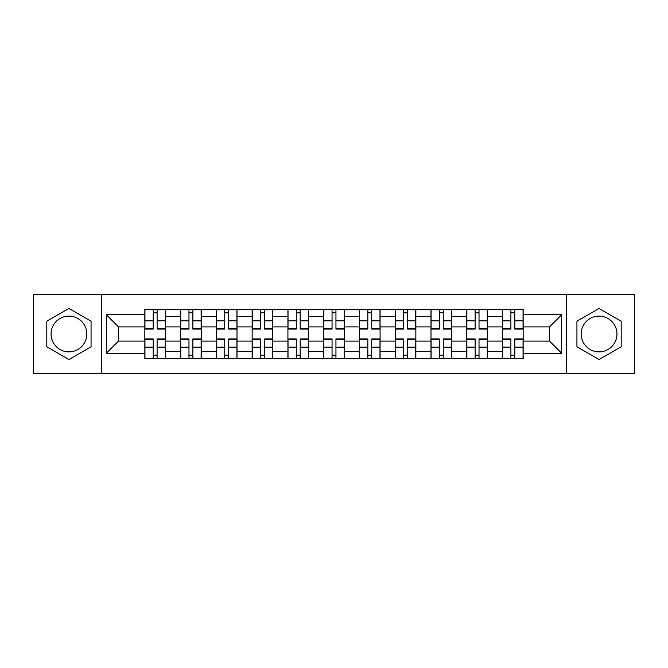 <?xml version="1.0" encoding="UTF-8"?>
<svg xmlns="http://www.w3.org/2000/svg" width="668" height="668" viewBox="0 0 668 668"><rect width="100%" height="100%" fill="white"/><g stroke="black" fill="none" stroke-linecap="round" stroke-linejoin="round"><path stroke-width="1" d="M68.938 351.886A17.886 17.886 0 0 1 51.052 334A17.886 17.886 0 0 1 68.938 316.114A17.886 17.886 0 0 1 86.823 334A17.886 17.886 0 0 1 68.938 351.886M599.062 351.886A17.886 17.886 0 0 1 581.177 334A17.886 17.886 0 0 1 599.062 316.114A17.886 17.886 0 0 1 616.948 334A17.886 17.886 0 0 1 599.062 351.886M566.272 373.32L634.6 373.32L634.6 294.68L33.4 294.68L33.4 373.32L566.272 373.32L566.272 294.68M180.602 358.649L180.602 316.348L165.472 316.348L165.472 358.649M165.472 316.348L165.472 309.351M180.602 316.348L180.602 309.351M201.243 309.351L201.243 358.649M216.374 358.649L216.374 309.351M237.006 309.351L237.006 358.649M252.145 358.649L252.145 309.351M272.778 309.351L272.778 358.649M287.916 358.649L287.916 309.351M308.549 309.351L308.549 358.649M323.679 358.649L323.679 309.351M344.321 309.351L344.321 358.649M359.451 358.649L359.451 309.351M380.084 309.351L380.084 358.649M395.222 358.649L395.222 309.351M415.855 309.351L415.855 358.649M430.994 358.649L430.994 309.351M451.626 309.351L451.626 358.649M466.757 358.649L466.757 309.351M487.398 309.351L487.398 358.649M502.528 358.649L502.528 309.351M502.528 341.106L487.398 341.106M466.757 341.106L451.626 341.106M430.994 341.106L415.855 341.106M395.222 341.106L380.084 341.106M359.451 341.106L344.321 341.106M323.679 341.106L308.549 341.106M287.916 341.106L272.778 341.106M252.145 341.106L237.006 341.106M216.374 341.106L201.243 341.106M180.602 341.106L165.472 341.106M502.528 326.894L487.398 326.894M466.757 326.894L451.626 326.894M430.994 326.894L415.855 326.894M395.222 326.894L380.084 326.894M359.451 326.894L344.321 326.894M323.679 326.894L308.549 326.894M287.916 326.894L272.778 326.894M252.145 326.894L237.006 326.894M216.374 326.894L201.243 326.894M180.602 326.894L165.472 326.894M118.47 341.106L144.839 341.106L144.839 326.894L118.47 326.894L118.47 341.106L106.312 353.263L106.312 314.737L144.839 314.737L144.839 326.894M523.161 326.894L523.161 341.106L549.53 341.106L549.53 326.894L523.161 326.894L523.161 309.351L144.839 309.351L144.839 314.737M523.161 314.737L561.688 314.737L561.688 353.263L523.161 353.263L523.161 341.106M144.839 341.106L144.839 358.649L523.161 358.649L523.161 353.263M144.839 353.263L106.312 353.263M101.728 373.32L101.728 294.68M91.065 321.224L68.938 308.449L46.81 321.224L46.81 346.776L68.938 359.551L91.065 346.776L91.065 321.224M621.19 321.224L599.062 308.449L576.935 321.224L576.935 346.776L599.062 359.551L621.19 346.776L621.19 321.224M157.105 355.209L153.206 355.209M153.206 312.791L157.105 312.791M192.868 355.209L188.977 355.209M188.977 312.791L192.868 312.791M228.64 355.209L224.74 355.209M224.74 312.791L228.64 312.791M264.411 355.209L260.512 355.209M260.512 312.791L264.411 312.791M300.183 355.209L296.283 355.209M296.283 312.791L300.183 312.791M335.946 355.209L332.054 355.209M332.054 312.791L335.946 312.791M371.717 355.209L367.817 355.209M367.817 312.791L371.717 312.791M407.488 355.209L403.589 355.209M403.589 312.791L407.488 312.791M443.26 355.209L439.36 355.209M439.36 312.791L443.26 312.791M479.023 355.209L475.132 355.209M475.132 312.791L479.023 312.791M514.794 355.209L510.895 355.209M510.895 312.791L514.794 312.791M106.312 314.737L118.47 326.894M549.53 341.106L561.688 353.263M549.53 326.894L561.688 314.737M157.105 329.074L157.105 309.585L165.355 309.585L165.355 329.074L157.105 329.074M153.206 312.557L157.105 312.557M157.105 309.585L144.948 309.585L144.948 329.074L153.206 329.074L153.206 309.585L149.882 309.585M153.206 338.926L153.206 358.415L144.948 358.415L144.948 338.926L153.206 338.926M157.105 355.443L153.206 355.443M153.206 358.415L165.355 358.415L165.355 338.926L157.105 338.926L157.105 358.415L160.429 358.415M192.868 329.074L192.868 309.585L201.126 309.585L201.126 329.074L192.868 329.074M188.977 312.557L192.868 312.557M192.868 309.585L180.719 309.585L180.719 329.074L188.977 329.074L188.977 309.585L185.646 309.585M228.64 329.074L228.64 309.585L236.898 309.585L236.898 329.074L228.64 329.074M224.74 312.557L228.64 312.557M228.64 309.585L216.49 309.585L216.49 329.074L224.74 329.074L224.74 309.585L221.417 309.585M188.977 338.926L188.977 358.415L180.719 358.415L180.719 338.926L188.977 338.926M192.868 355.443L188.977 355.443M188.977 358.415L201.126 358.415L201.126 338.926L192.868 338.926L192.868 358.415L196.2 358.415M224.74 338.926L224.74 358.415L216.49 358.415L216.49 338.926L224.74 338.926M228.64 355.443L224.74 355.443M224.74 358.415L236.898 358.415L236.898 338.926L228.64 338.926L228.64 358.415L231.963 358.415M264.411 329.074L264.411 309.585L272.661 309.585L272.661 329.074L264.411 329.074M260.512 312.557L264.411 312.557M264.411 309.585L252.262 309.585L252.262 329.074L260.512 329.074L260.512 309.585L257.188 309.585M300.183 329.074L300.183 309.585L308.432 309.585L308.432 329.074L300.183 329.074M296.283 312.557L300.183 312.557M300.183 309.585L288.025 309.585L288.025 329.074L296.283 329.074L296.283 309.585L292.96 309.585M335.946 329.074L335.946 309.585L344.204 309.585L344.204 329.074L335.946 329.074M332.054 312.557L335.946 312.557M335.946 309.585L323.796 309.585L323.796 329.074L332.054 329.074L332.054 309.585L328.723 309.585M260.512 338.926L260.512 358.415L252.262 358.415L252.262 338.926L260.512 338.926M264.411 355.443L260.512 355.443M260.512 358.415L272.661 358.415L272.661 338.926L264.411 338.926L264.411 358.415L267.734 358.415M296.283 338.926L296.283 358.415L288.025 358.415L288.025 338.926L296.283 338.926M300.183 355.443L296.283 355.443M296.283 358.415L308.432 358.415L308.432 338.926L300.183 338.926L300.183 358.415L303.506 358.415M332.054 338.926L332.054 358.415L323.796 358.415L323.796 338.926L332.054 338.926M335.946 355.443L332.054 355.443M332.054 358.415L344.204 358.415L344.204 338.926L335.946 338.926L335.946 358.415L339.277 358.415M371.717 329.074L371.717 309.585L379.975 309.585L379.975 329.074L371.717 329.074M367.817 312.557L371.717 312.557M371.717 309.585L359.568 309.585L359.568 329.074L367.817 329.074L367.817 309.585L364.494 309.585M367.817 338.926L367.817 358.415L359.568 358.415L359.568 338.926L367.817 338.926M371.717 355.443L367.817 355.443M367.817 358.415L379.975 358.415L379.975 338.926L371.717 338.926L371.717 358.415L375.04 358.415M407.488 329.074L407.488 309.585L415.738 309.585L415.738 329.074L407.488 329.074M403.589 312.557L407.488 312.557M407.488 309.585L395.339 309.585L395.339 329.074L403.589 329.074L403.589 309.585L400.266 309.585M403.589 338.926L403.589 358.415L395.339 358.415L395.339 338.926L403.589 338.926M407.488 355.443L403.589 355.443M403.589 358.415L415.738 358.415L415.738 338.926L407.488 338.926L407.488 358.415L410.812 358.415M443.26 329.074L443.26 309.585L451.51 309.585L451.51 329.074L443.26 329.074M439.36 312.557L443.26 312.557M443.26 309.585L431.102 309.585L431.102 329.074L439.36 329.074L439.36 309.585L436.037 309.585M439.36 338.926L439.36 358.415L431.102 358.415L431.102 338.926L439.36 338.926M443.26 355.443L439.36 355.443M439.36 358.415L451.51 358.415L451.51 338.926L443.26 338.926L443.26 358.415L446.583 358.415M479.023 329.074L479.023 309.585L487.281 309.585L487.281 329.074L479.023 329.074M475.132 312.557L479.023 312.557M479.023 309.585L466.874 309.585L466.874 329.074L475.132 329.074L475.132 309.585L471.8 309.585M475.132 338.926L475.132 358.415L466.874 358.415L466.874 338.926L475.132 338.926M479.023 355.443L475.132 355.443M475.132 358.415L487.281 358.415L487.281 338.926L479.023 338.926L479.023 358.415L482.354 358.415M514.794 329.074L514.794 309.585L523.052 309.585L523.052 329.074L514.794 329.074M510.895 312.557L514.794 312.557M514.794 309.585L502.645 309.585L502.645 329.074L510.895 329.074L510.895 309.585L507.571 309.585M510.895 338.926L510.895 358.415L502.645 358.415L502.645 338.926L510.895 338.926M514.794 355.443L510.895 355.443M510.895 358.415L523.052 358.415L523.052 338.926L514.794 338.926L514.794 358.415L518.117 358.415M466.757 316.348L451.626 316.348M430.994 316.348L415.855 316.348M395.222 316.348L380.084 316.348M359.451 316.348L344.321 316.348M323.679 316.348L308.549 316.348M287.916 316.348L272.778 316.348M252.145 316.348L237.006 316.348M216.374 316.348L201.243 316.348M502.528 316.348L487.398 316.348M466.757 351.652L451.626 351.652M430.994 351.652L415.855 351.652M395.222 351.652L380.084 351.652M359.451 351.652L344.321 351.652M323.679 351.652L308.549 351.652M287.916 351.652L272.778 351.652M252.145 351.652L237.006 351.652M216.374 351.652L201.243 351.652M180.602 351.652L165.472 351.652M502.528 351.652L487.398 351.652M157.105 328.589L165.355 328.589M157.105 320.84L165.355 320.84M144.948 328.589L153.206 328.589M144.948 320.84L153.206 320.84M153.206 339.411L144.948 339.411M153.206 347.16L144.948 347.16M165.355 339.411L157.105 339.411M165.355 347.16L157.105 347.16M192.868 328.589L201.126 328.589M192.868 320.84L201.126 320.84M180.719 328.589L188.977 328.589M180.719 320.84L188.977 320.84M228.64 328.589L236.898 328.589M228.64 320.84L236.898 320.84M216.49 328.589L224.74 328.589M216.49 320.84L224.74 320.84M188.977 339.411L180.719 339.411M188.977 347.16L180.719 347.16M201.126 339.411L192.868 339.411M201.126 347.16L192.868 347.16M224.74 339.411L216.49 339.411M224.74 347.16L216.49 347.16M236.898 339.411L228.64 339.411M236.898 347.16L228.64 347.16M264.411 328.589L272.661 328.589M264.411 320.84L272.661 320.84M252.262 328.589L260.512 328.589M252.262 320.84L260.512 320.84M300.183 328.589L308.432 328.589M300.183 320.84L308.432 320.84M288.025 328.589L296.283 328.589M288.025 320.84L296.283 320.84M335.946 328.589L344.204 328.589M335.946 320.84L344.204 320.84M323.796 328.589L332.054 328.589M323.796 320.84L332.054 320.84M260.512 339.411L252.262 339.411M260.512 347.16L252.262 347.16M272.661 339.411L264.411 339.411M272.661 347.16L264.411 347.16M296.283 339.411L288.025 339.411M296.283 347.16L288.025 347.16M308.432 339.411L300.183 339.411M308.432 347.16L300.183 347.16M332.054 339.411L323.796 339.411M332.054 347.16L323.796 347.16M344.204 339.411L335.946 339.411M344.204 347.16L335.946 347.16M371.717 328.589L379.975 328.589M371.717 320.84L379.975 320.84M359.568 328.589L367.817 328.589M359.568 320.84L367.817 320.84M367.817 339.411L359.568 339.411M367.817 347.16L359.568 347.16M379.975 339.411L371.717 339.411M379.975 347.16L371.717 347.16M407.488 328.589L415.738 328.589M407.488 320.84L415.738 320.84M395.339 328.589L403.589 328.589M395.339 320.84L403.589 320.84M403.589 339.411L395.339 339.411M403.589 347.16L395.339 347.16M415.738 339.411L407.488 339.411M415.738 347.16L407.488 347.16M443.26 328.589L451.51 328.589M443.26 320.84L451.51 320.84M431.102 328.589L439.36 328.589M431.102 320.84L439.36 320.84M439.36 339.411L431.102 339.411M439.36 347.16L431.102 347.16M451.51 339.411L443.26 339.411M451.51 347.16L443.26 347.16M479.023 328.589L487.281 328.589M479.023 320.84L487.281 320.84M466.874 328.589L475.132 328.589M466.874 320.84L475.132 320.84M475.132 339.411L466.874 339.411M475.132 347.16L466.874 347.16M487.281 339.411L479.023 339.411M487.281 347.16L479.023 347.16M514.794 328.589L523.052 328.589M514.794 320.84L523.052 320.84M502.645 328.589L510.895 328.589M502.645 320.84L510.895 320.84M510.895 339.411L502.645 339.411M510.895 347.16L502.645 347.16M523.052 339.411L514.794 339.411M523.052 347.16L514.794 347.16"/></g></svg>
